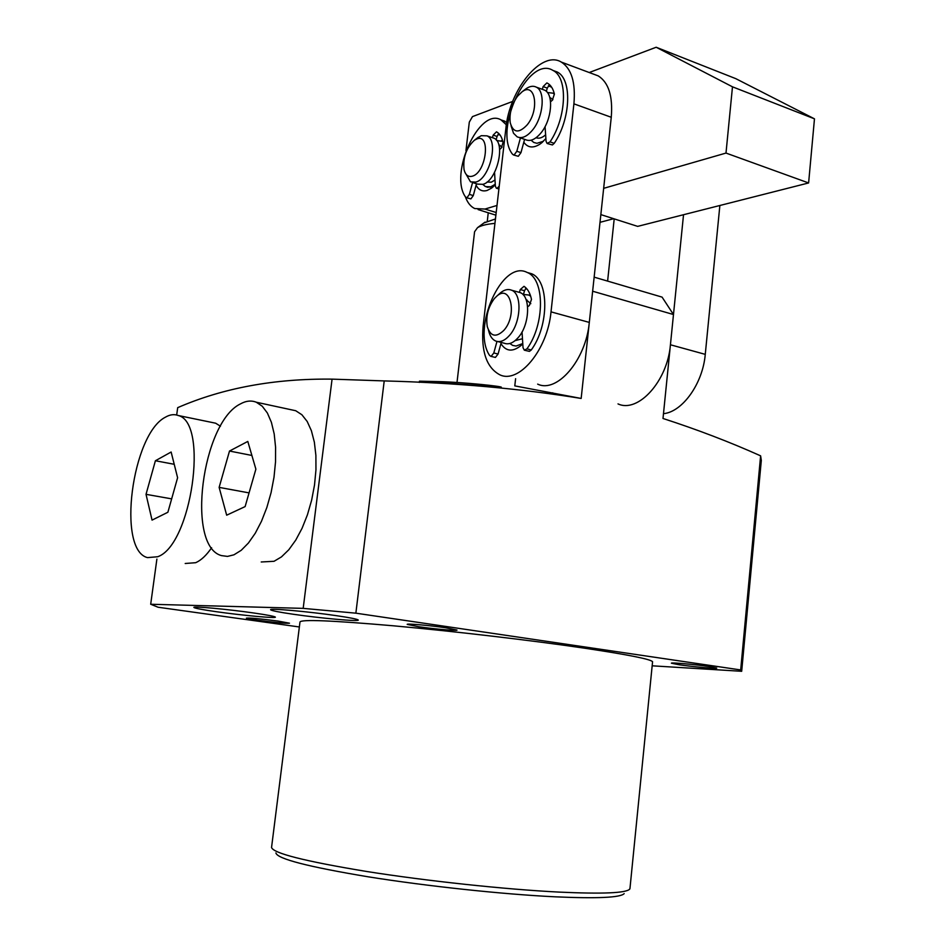 <?xml version="1.0" encoding="UTF-8"?>
<svg xmlns="http://www.w3.org/2000/svg" width="945" height="945" viewBox="0 0 945 945"><rect width="100%" height="100%" fill="white"/><g stroke="black" fill="none" stroke-linecap="round" stroke-linejoin="round"><path stroke-width="1.42" d="M513.501 154.98L518.321 156.291L520.967 152.653L524.593 139.352M545.052 126.618L546.092 141.396L547.108 143.463L550.025 141.892C566.646 117.416 568.122 77.407 552.931 70.414C528.338 54.81 492.9 130.327 512.674 154.425L514.174 154.921L516.82 151.271L520.435 137.946M547.462 143.593L552.412 144.951L554.231 143.321C570.874 118.905 572.316 78.955 557.101 71.95L553.368 70.58M542.324 89.314L543.127 86.597L546.86 82.924L547.545 83.254C550.864 85.133 553.156 88.759 554.396 94.122L552.282 100.3L550.557 101.741M549.517 84.672L547.285 88.098L543.127 86.597M546.328 91.358L547.285 88.098M490.786 356.359L495.428 357.423L498.074 354.044L501.252 342.444M522.042 331.955L523.022 347.654L524.31 350.17L526.932 348.859C544.958 324.289 544.875 278.929 527.204 272.479C502.09 258.965 471.283 328.588 489.675 355.58L491.164 356.348L493.81 352.969L496.976 341.428M524.699 350.276L529.424 351.375L531.255 349.981C549.293 325.458 549.175 280.169 531.468 273.707L527.31 272.503M519.431 292.395L520.27 289.548L524.014 286.323C527.676 288.768 530.169 293.127 531.48 299.4L529.342 305.53L527.617 306.747M526.093 288.024L524.534 290.741L520.27 289.548M523.306 294.923L524.534 290.741M466.452 197.729L470.905 198.887L473.28 195.591L476.481 183.743M506.355 124.799L501.039 119.897C479.127 106.809 448.686 174.589 465.672 197.174L466.995 197.682L469.37 194.375L472.571 182.515M494.554 172.415L495.369 186.177L496.326 188.185L497.2 188.232L499.232 186.141M492.428 137.686L493.172 135.111L496.491 131.827C499.74 133.564 501.937 137.131 503.071 142.53L501.157 148.2L499.621 149.487M498.806 133.529L497.082 136.434L493.172 135.111M496.101 139.801L497.082 136.434M506.756 122.366L501.866 120.18M551.644 87.2L548.36 85.83M554.408 94.134L553.014 93.177L547.391 92.515L553.014 93.177L554.408 94.134M527.239 289.335L525.621 288.544M530.677 296.21L528.716 294.994L523.424 294.497L528.716 294.994L530.677 296.21M523.802 142.246C527.901 147.94 533.429 148.471 540.375 143.841L545.903 138.596M551.018 311.862C547.533 349.981 518.758 384.213 499.799 374.787C486.498 367.652 480.946 351.316 483.155 325.789L505.894 128.225C509.402 89.61 541.674 49.766 561.342 62.098C571.536 68.642 575.729 82.558 573.91 103.844L551.018 311.862L589.302 322.41L611.261 117.274C612.974 96.272 608.639 82.475 598.244 75.895L593.59 74.159M500.933 343.602C505.941 351.481 512.568 352.178 520.825 345.669L522.774 343.767M531.078 140.203L533.807 142.471L536.973 143.297L543.446 141.254L536.973 143.297L533.807 142.471L531.078 140.203M537.658 384.119C556.995 393.545 585.994 359.998 589.302 322.41M509.851 343.484L512.686 345.409L516.1 346.047L522.762 343.543L516.1 346.047L512.686 345.409L509.851 343.484M522.467 338.723L515.072 340.649M499.102 294.084L500.649 292.69C504.535 289.607 508.197 288.78 511.635 290.221C522.431 294.013 521.026 323.084 509.32 335.593C504.547 340.85 499.964 342.645 495.582 340.98C492.203 339.444 489.888 336.018 488.648 330.738L488.447 330.136M517.907 291.97L520.199 292.607C531.043 296.423 529.672 325.411 517.943 337.861C513.17 343.082 508.575 344.866 504.157 343.2L497.85 341.57M503.791 330.419C496.007 337.826 490.502 336.55 487.277 326.592C485.706 316.41 488.069 307.066 494.353 298.585L496.893 296.057C510.891 283.476 517.577 315.559 503.791 330.419M526.093 299.695L530.818 303.676M545.631 134.804C542.158 137.875 538.969 138.856 536.063 137.734M523.341 91.015L526.365 88.523C530.062 86.101 533.382 85.641 536.323 87.153C545.631 91.287 543.41 117.109 532.555 130.02C527.003 136.647 521.864 138.915 517.128 136.812L513.525 133.245L511.068 125.815M542.631 89.432L544.698 90.177C554.042 94.323 551.845 120.062 540.965 132.914C535.413 139.506 530.251 141.762 525.491 139.659L519.171 137.509M527.109 124.929C518.817 133.623 513.194 132.902 510.241 122.779C509.178 113.542 511.599 104.706 517.506 96.26L522.195 91.7C535.378 81.754 539.725 109.974 527.109 124.929M549.813 97.618L552.908 99.65M496.668 140.486L502.834 141.455M495.251 184.263L490.774 186.815L485.446 186.59L482.765 184.381M498.818 144.963L502.114 147.042M495.003 180.034L491.305 182.184L487.065 182.031M492.31 137.651L494.022 138.218C506.095 142.825 496.869 181.086 482.919 184.334L477.627 184.11L472.24 182.409M476.93 138.313L481.253 135.678L486.947 135.844C498.972 140.439 489.723 178.806 475.819 182.09L470.539 181.877L464.822 172.108M476.764 138.998C490.998 132.95 486.415 172.451 472.405 176.172C468.212 177.282 465.424 175.097 464.042 169.604C462.826 157.543 466.31 147.739 474.473 140.191L476.764 138.998M476.079 185.208C478.631 190.051 482.304 191.811 487.1 190.465L491.506 188.161L495.274 184.724M486.675 187.027L491.554 187.063L494.247 185.799M500.082 135.052L497.98 134.462M465.956 150.621L469.311 122.106L472.476 116.613L512.674 101.434M497.011 205.443L484.939 209.058L474.721 208.55C470.527 206.53 467.397 202.537 465.306 196.595M589.231 72.529L656.173 47.25L732.481 86.822L725.996 153.066L603.654 188.338M502.764 141.183L501.393 140.64M656.173 47.25L735.789 78.648L814.472 118.834L732.481 86.822M478.135 209.601L495.889 215.176M600.016 222.323L613.695 218.708M725.996 153.066L808.613 182.952L637.662 226.375L600.843 214.609M808.613 182.952L814.472 118.834M663.484 413.674C682.444 411.949 702.832 383.575 705.265 354.363L719.866 205.49M607.611 281.102L614.203 218.874M683.53 214.716L670.43 344.771C667.489 381.213 638.076 413.367 618.006 403.905M487.301 221L488.258 212.708M494.944 223.374C486.817 224.095 481.005 225.524 477.52 227.662L474.579 231.738L457.002 382.501M495.452 218.957L483.97 222.914M261.233 561.98L274.05 561.295L281.468 556.888L288.816 549.742L295.761 540.103L302.057 528.314L307.42 514.824L311.637 500.188L314.52 484.986L315.961 469.842L315.89 455.372L314.354 442.165L311.401 430.731L307.196 421.482L301.892 414.749L295.738 410.732L290.221 409.551M240.373 403.94C201.911 422.474 185.905 546.245 221.449 555.601L227.509 556.404L233.935 554.821L241.211 550.309L248.417 543.021L255.28 533.216L261.505 521.227L266.844 507.524L271.073 492.664L274.003 477.249L275.527 461.904L275.586 447.257L274.192 433.897L271.404 422.332L267.376 413.012L262.261 406.232L256.296 402.227C251.287 400.243 245.972 400.81 240.373 403.94M247.803 441.433L255.882 469.157L245.121 506.591L226.67 515.19L219.134 487.384L229.505 451.037L247.803 441.433M251.89 455.455L229.505 451.037M249.055 492.888L219.134 487.384M253.555 612.962C227.603 609.206 192.095 605.958 193.914 607.458C194.906 608.297 202.478 609.726 216.629 611.746C242.239 615.408 276.79 618.585 275.349 617.109C274.558 616.329 267.293 614.947 253.555 612.962M336.514 615.691C308.578 611.545 268.439 607.989 270.636 609.785C271.628 610.706 279.212 612.206 293.399 614.274C320.946 618.302 359.95 621.786 358.249 620.014C357.458 619.152 350.217 617.711 336.514 615.691M278.196 621.101C260.288 618.751 249.681 617.77 246.397 618.148L257.95 620.286C275.668 622.601 286.181 623.582 289.489 623.204L278.196 621.101M709.222 666.544C695.52 664.477 670.029 662.244 671.434 663.213L679.183 664.772C692.791 666.804 717.952 669.025 716.735 668.068L709.222 666.544M438.693 381.615L419.45 381.166L501.263 387.273C503.614 386.54 464.656 382.229 438.693 381.615M445.91 627.799C430.188 625.448 405.913 623.334 407.236 624.409L418.647 626.712C434.239 629.039 458.136 631.13 456.99 630.055L445.91 627.799M652.534 662.161L652.57 661.736C650.869 659.232 628.201 654.72 584.553 648.187C531.598 640.391 453.352 631.213 393.533 625.814C331.707 620.452 300.522 619.199 299.978 622.07L271.617 846.944M630.02 887.957L629.713 889.127C626.098 893.108 602.52 894.088 558.991 892.092C505.185 889.387 426.632 880.988 366.471 871.455C304.302 861.178 272.656 853.134 271.522 847.311M624.161 893.627C620.463 897.62 597.464 898.683 555.14 896.817C502.87 894.301 426.75 886.174 368.385 876.842C308.023 866.778 277.204 858.816 275.905 852.945M176.68 415.02L177.695 407.649C222.949 387.993 274.416 378.484 332.073 379.134L384.213 380.918C455.065 382.76 520.707 388.596 581.163 398.447L514.789 385.891L515.604 378.685M594.145 277.145L662.079 297.12L673.478 314.531L663 418.481C697.209 429.55 729.753 442 760.619 455.844L761.316 460.404L741.683 671.293L652.168 665.812M741.683 671.293L740.679 669.946L355.863 613.175L303.18 608.367L150.692 604.257L158.075 607.233L299.364 626.972M150.692 604.257L156.894 559.074M303.18 608.367L332.073 379.134M740.679 669.946L760.619 455.844M673.478 314.531L592.645 291.225L581.163 398.447M355.863 613.175L384.213 380.918M185.208 563.492L195.698 562.7C201.108 560.314 206.412 555.341 211.609 547.769M165.375 417.206C131.993 434.015 116.731 550.084 147.467 557.609L157.661 556.747C191.504 545.324 209.01 422.51 178.227 415.505C174.187 413.981 169.899 414.548 165.375 417.206M171.139 452.017L177.601 477.733L167.891 512.249L152.05 520.116L146.026 494.329L155.405 460.747L171.139 452.017M174.223 464.29L155.405 460.747M171.647 498.865L146.026 494.329M220.457 426.219L215.649 423.206L211.42 422.332M516.82 151.271L520.967 152.653M550.025 141.892L554.231 143.321M493.81 352.969L498.074 354.044M526.932 348.859L531.255 349.981M469.37 194.375L473.28 195.591M611.261 117.274L573.91 103.844M496.196 212.519L484.939 209.058M670.43 344.771L705.265 354.363M557.101 71.95L552.931 70.414M531.468 273.707L527.204 272.479M498.901 189L496.609 188.279M504.949 121.243L501.039 119.897M542.56 142.081L540.375 143.841M598.244 75.895L561.342 62.098M522.585 343.968L520.825 345.669M526.117 299.766L527.015 300.014M511.635 290.221L520.199 292.607M496.893 296.057L500.649 292.69M549.825 97.678L551.006 98.103M536.323 87.153L544.698 90.177M522.195 91.7L526.365 88.523M502.622 141.112L501.842 140.84M500.129 145.412L498.818 144.975M494.022 138.218L486.947 135.844M487.939 187.37L487.159 187.122M474.473 140.191L478.383 137.19M493.231 186.756L491.506 188.161M552.731 392.825L552.612 393.876M485.033 222.134L477.52 227.662M295.738 410.732L256.296 402.227M419.45 381.166L419.296 382.406M652.57 661.736L629.937 888.772M501.263 387.273L501.181 387.946M215.649 423.206L178.227 415.505"/></g></svg>
